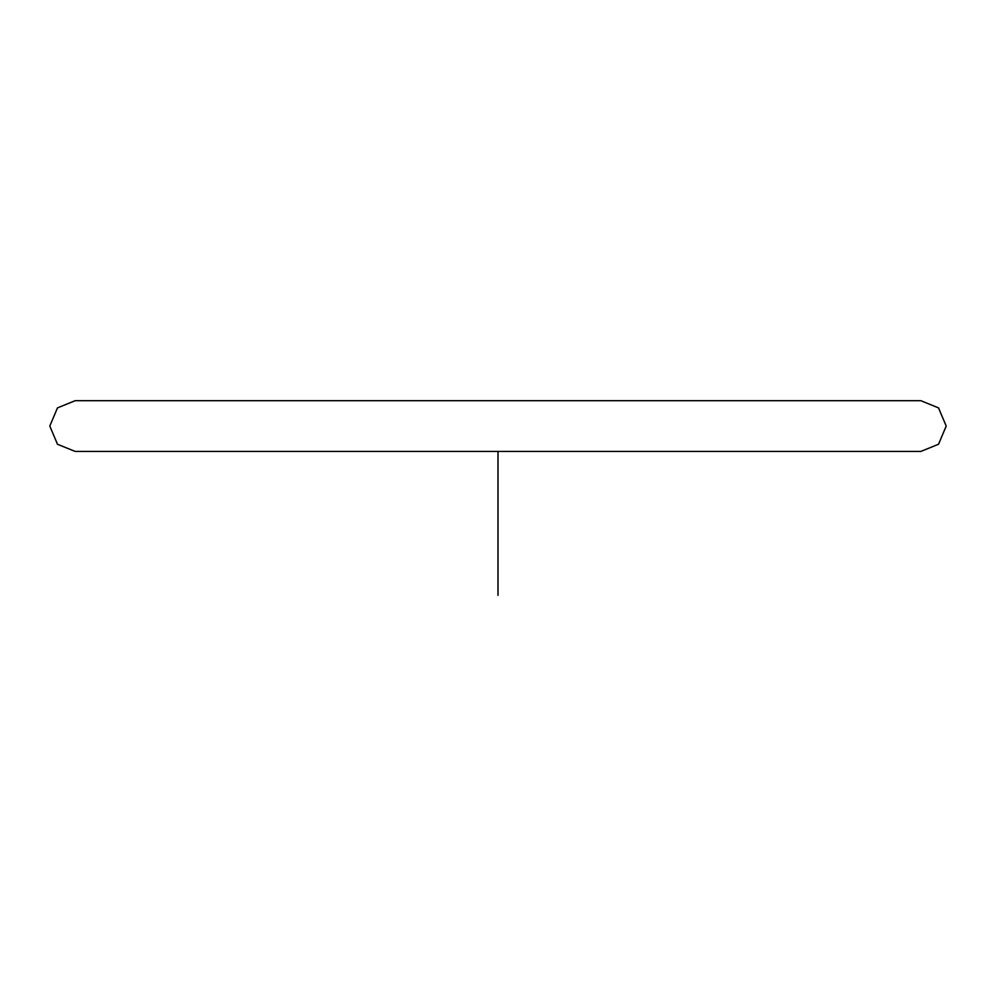 <?xml version="1.0" encoding="UTF-8"?>
<svg xmlns="http://www.w3.org/2000/svg" width="996" height="996" viewBox="0 0 996 996"><rect width="100%" height="100%" fill="white"/><g stroke="black" fill="none" stroke-linecap="round" stroke-linejoin="round"><path stroke-width="1.49" d="M920.79 400.678L938.518 407.887L946.2 426.064L938.518 444.253L920.79 451.449L75.21 451.449L57.482 444.253L49.8 426.064L57.482 407.887L75.21 400.678L920.79 400.678L75.21 400.678M498 451.449L498 595.322M75.21 451.449L920.79 451.449"/></g></svg>
